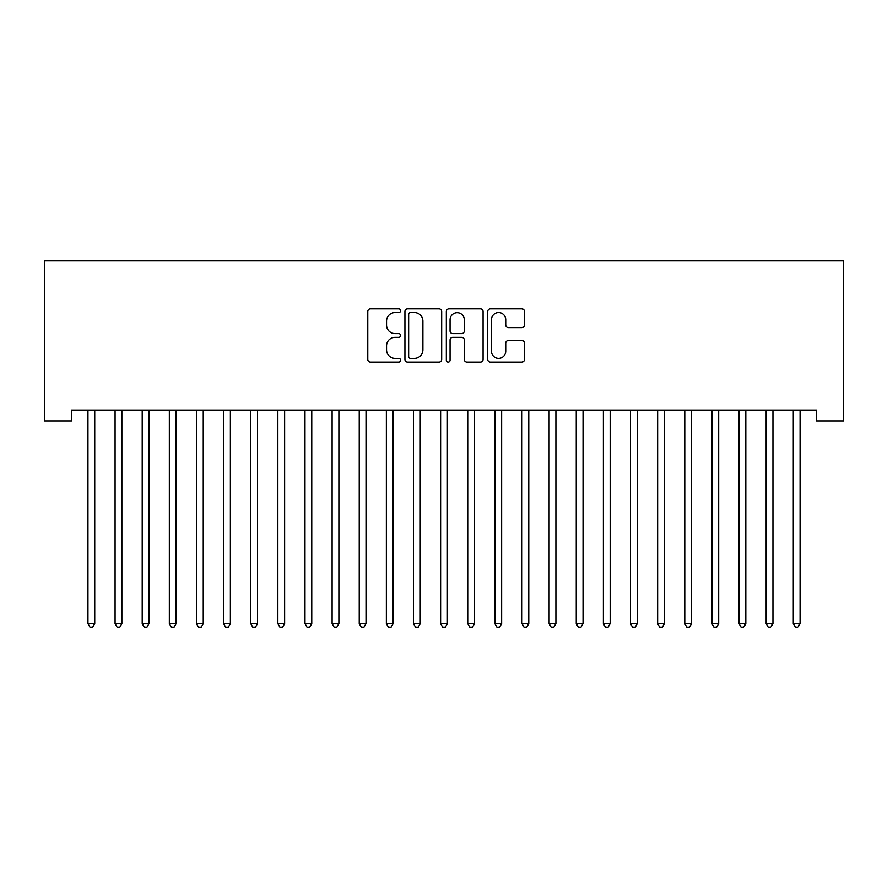 <?xml version="1.0" encoding="UTF-8"?>
<svg xmlns="http://www.w3.org/2000/svg" width="888" height="888" viewBox="0 0 888 888"><rect width="100%" height="100%" fill="white"/><g stroke="black" fill="none" stroke-linecap="round" stroke-linejoin="round"><path stroke-width="1.33" d="M400.599 310.7A1.865 1.865 0 0 0 398.734 308.835L370.44 308.835A2.664 2.664 0 0 0 367.776 311.499L367.776 359.429A2.664 2.664 0 0 0 370.44 362.093L398.734 362.093A1.865 1.865 0 0 0 400.599 360.228A1.865 1.865 0 0 0 398.734 358.364L395.071 358.364A8.525 8.525 0 0 1 386.546 349.839L386.546 345.843A8.525 8.525 0 0 1 395.071 337.329L398.734 337.329A1.865 1.865 0 0 0 400.599 335.464A1.865 1.865 0 0 0 398.734 333.599L395.071 333.599A8.525 8.525 0 0 1 386.546 325.075L386.546 321.079A8.525 8.525 0 0 1 395.071 312.554L398.734 312.554A1.865 1.865 0 0 0 400.599 310.7M521.822 327.605A2.664 2.664 0 0 0 524.486 324.941L524.486 311.499A2.664 2.664 0 0 0 521.822 308.835L490.398 308.835A2.664 2.664 0 0 0 487.734 311.499L487.734 359.429A2.664 2.664 0 0 0 490.398 362.093L521.822 362.093A2.664 2.664 0 0 0 524.486 359.429L524.486 343.179A2.664 2.664 0 0 0 521.822 340.515L508.369 340.515A2.664 2.664 0 0 0 505.716 343.179L505.716 351.237A7.126 7.126 0 0 1 498.59 358.364A7.126 7.126 0 0 1 491.464 351.237L491.464 319.68A7.126 7.126 0 0 1 498.59 312.554A7.126 7.126 0 0 1 505.716 319.68L505.716 324.941A2.664 2.664 0 0 0 508.369 327.605L521.822 327.605M816.472 410.067L71.528 410.067L71.528 420.912L44.4 420.912L44.4 260.861L843.6 260.861L843.6 420.912L816.472 420.912L816.472 410.067M441.669 311.499A2.664 2.664 0 0 0 439.005 308.835L407.581 308.835A2.664 2.664 0 0 0 404.928 311.499L404.928 359.429A2.664 2.664 0 0 0 407.581 362.093L439.005 362.093A2.664 2.664 0 0 0 441.669 359.429L441.669 311.499M448.995 308.835L480.419 308.835A2.664 2.664 0 0 1 483.072 311.499L483.072 359.429A2.664 2.664 0 0 1 480.419 362.093L466.966 362.093A2.664 2.664 0 0 1 464.302 359.429L464.302 339.982A2.664 2.664 0 0 0 461.638 337.329L452.725 337.329A2.664 2.664 0 0 0 450.061 339.982L450.061 360.228A1.865 1.865 0 0 1 448.196 362.093A1.865 1.865 0 0 1 446.331 360.228L446.331 311.499A2.664 2.664 0 0 1 448.995 308.835M410.511 312.554A1.865 1.865 0 0 0 408.647 314.419L408.647 356.499A1.865 1.865 0 0 0 410.511 358.364L414.374 358.364A8.525 8.525 0 0 0 422.899 349.839L422.899 321.079A8.525 8.525 0 0 0 414.374 312.554L410.511 312.554M464.302 319.813A7.126 7.126 0 0 0 457.176 312.687A7.126 7.126 0 0 0 450.061 319.813L450.061 330.935A2.664 2.664 0 0 0 452.725 333.599L461.638 333.599A2.664 2.664 0 0 0 464.302 330.935L464.302 319.813M87.59 410.067L87.746 410.456A2.708 2.708 -179.6 0 1 87.945 411.477L87.945 623.62L94.727 623.62L94.727 411.477A2.708 2.708 -179.6 0 1 94.916 410.456L95.083 410.067M94.727 623.62L92.685 627.139L89.977 627.139L87.945 623.62M114.719 410.067L114.874 410.456A2.708 2.708 -179.6 0 1 115.074 411.477L115.074 623.62L121.856 623.62L121.856 411.477A2.708 2.708 -179.6 0 1 122.045 410.456L122.211 410.067M121.856 623.62L119.813 627.139L117.105 627.139L115.074 623.62M141.836 410.067L142.002 410.456A2.708 2.708 -179.6 0 1 142.202 411.477L142.202 623.62L148.984 623.62L148.984 411.477A2.708 2.708 -179.6 0 1 149.173 410.456L149.339 410.067M148.984 623.62L146.942 627.139L144.233 627.139L142.202 623.62M168.964 410.067L169.131 410.456A2.708 2.708 -179.6 0 1 169.331 411.477L169.331 623.62L176.113 623.62L176.113 411.477A2.708 2.708 -179.6 0 1 176.301 410.456L176.468 410.067M176.113 623.62L174.07 627.139L171.362 627.139L169.331 623.62M196.093 410.067L196.259 410.456A2.708 2.708 -179.6 0 1 196.459 411.477L196.459 623.62L203.241 623.62L203.241 411.477A2.708 2.708 -179.6 0 1 203.43 410.456L203.596 410.067M203.241 623.62L201.199 627.139L198.49 627.139L196.459 623.62M223.221 410.067L223.388 410.456A2.708 2.708 -179.6 0 1 223.587 411.477L223.587 623.62L230.369 623.62L230.369 411.477A2.708 2.708 -179.6 0 1 230.558 410.456L230.725 410.067M230.369 623.62L228.327 627.139L225.619 627.139L223.587 623.62M250.349 410.067L250.516 410.456A2.708 2.708 -179.6 0 1 250.716 411.477L250.716 623.62L257.498 623.62L257.498 411.477A2.708 2.708 -179.6 0 1 257.687 410.456L257.853 410.067M257.498 623.62L255.455 627.139L252.747 627.139L250.716 623.62M277.478 410.067L277.644 410.456A2.708 2.708 -179.6 0 1 277.844 411.477L277.844 623.62L284.626 623.62L284.626 411.477A2.708 2.708 -179.6 0 1 284.815 410.456L284.981 410.067M284.626 623.62L282.584 627.139L279.875 627.139L277.844 623.62M304.606 410.067L304.773 410.456A2.708 2.708 -179.6 0 1 304.973 411.477L304.973 623.62L311.755 623.62L311.755 411.477A2.708 2.708 -179.6 0 1 311.943 410.456L312.11 410.067M311.755 623.62L309.712 627.139L307.004 627.139L304.973 623.62M331.735 410.067L331.901 410.456A2.708 2.708 -179.6 0 1 332.101 411.477L332.101 623.62L338.883 623.62L338.883 411.477A2.708 2.708 -179.6 0 1 339.072 410.456L339.238 410.067M338.883 623.62L336.841 627.139L334.132 627.139L332.101 623.62M358.863 410.067L359.03 410.456A2.708 2.708 -179.6 0 1 359.229 411.477L359.229 623.62L366.011 623.62L366.011 411.477A2.708 2.708 -179.6 0 1 366.2 410.456L366.367 410.067M366.011 623.62L363.969 627.139L361.261 627.139L359.229 623.62M385.991 410.067L386.158 410.456A2.708 2.708 -179.6 0 1 386.358 411.477L386.358 623.62L393.14 623.62L393.14 411.477A2.708 2.708 -179.6 0 1 393.329 410.456L393.495 410.067M393.14 623.62L391.097 627.139L388.389 627.139L386.358 623.62M413.12 410.067L413.286 410.456A2.708 2.708 -179.6 0 1 413.486 411.477L413.486 623.62L420.268 623.62L420.268 411.477A2.708 2.708 -179.6 0 1 420.457 410.456L420.623 410.067M420.268 623.62L418.226 627.139L415.517 627.139L413.486 623.62M440.248 410.067L440.415 410.456A2.708 2.708 -179.6 0 1 440.615 411.477L440.615 623.62L447.386 623.62L447.386 411.477A2.708 2.708 -179.6 0 1 447.585 410.456L447.752 410.067M447.386 623.62L445.354 627.139L442.646 627.139L440.615 623.62M467.377 410.067L467.543 410.456A2.708 2.708 -179.6 0 1 467.732 411.477L467.732 623.62L474.514 623.62L474.514 411.477A2.708 2.708 -179.6 0 1 474.714 410.456L474.88 410.067M474.514 623.62L472.483 627.139L469.774 627.139L467.732 623.62M494.505 410.067L494.672 410.456A2.708 2.708 -179.6 0 1 494.86 411.477L494.86 623.62L501.642 623.62L501.642 411.477A2.708 2.708 -179.6 0 1 501.842 410.456L502.009 410.067M501.642 623.62L499.611 627.139L496.903 627.139L494.86 623.62M521.633 410.067L521.8 410.456A2.708 2.708 -179.6 0 1 521.989 411.477L521.989 623.62L528.771 623.62L528.771 411.477A2.708 2.708 -179.6 0 1 528.971 410.456L529.137 410.067M528.771 623.62L526.739 627.139L524.031 627.139L521.989 623.62M548.762 410.067L548.928 410.456A2.708 2.708 -179.6 0 1 549.117 411.477L549.117 623.62L555.899 623.62L555.899 411.477A2.708 2.708 -179.6 0 1 556.099 410.456L556.265 410.067M555.899 623.62L553.868 627.139L551.159 627.139L549.117 623.62M575.89 410.067L576.057 410.456A2.708 2.708 -179.6 0 1 576.245 411.477L576.245 623.62L583.028 623.62L583.028 411.477A2.708 2.708 -179.6 0 1 583.227 410.456L583.394 410.067M583.028 623.62L580.996 627.139L578.288 627.139L576.245 623.62M603.019 410.067L603.185 410.456A2.708 2.708 -179.6 0 1 603.374 411.477L603.374 623.62L610.156 623.62L610.156 411.477A2.708 2.708 -179.6 0 1 610.356 410.456L610.522 410.067M610.156 623.62L608.125 627.139L605.416 627.139L603.374 623.62M630.147 410.067L630.314 410.456A2.708 2.708 -179.6 0 1 630.502 411.477L630.502 623.62L637.284 623.62L637.284 411.477A2.708 2.708 -179.6 0 1 637.484 410.456L637.651 410.067M637.284 623.62L635.253 627.139L632.545 627.139L630.502 623.62M657.275 410.067L657.442 410.456A2.708 2.708 -179.6 0 1 657.631 411.477L657.631 623.62L664.413 623.62L664.413 411.477A2.708 2.708 -179.6 0 1 664.613 410.456L664.779 410.067M664.413 623.62L662.381 627.139L659.673 627.139L657.631 623.62M684.404 410.067L684.57 410.456A2.708 2.708 -179.6 0 1 684.759 411.477L684.759 623.62L691.541 623.62L691.541 411.477A2.708 2.708 -179.6 0 1 691.741 410.456L691.907 410.067M691.541 623.62L689.51 627.139L686.801 627.139L684.759 623.62M711.532 410.067L711.699 410.456A2.708 2.708 -179.6 0 1 711.887 411.477L711.887 623.62L718.67 623.62L718.67 411.477A2.708 2.708 -179.6 0 1 718.869 410.456L719.036 410.067M718.67 623.62L716.638 627.139L713.93 627.139L711.887 623.62M738.661 410.067L738.827 410.456A2.708 2.708 -179.6 0 1 739.016 411.477L739.016 623.62L745.798 623.62L745.798 411.477A2.708 2.708 -179.6 0 1 745.998 410.456L746.164 410.067M745.798 623.62L743.767 627.139L741.058 627.139L739.016 623.62M765.789 410.067L765.956 410.456A2.708 2.708 -179.6 0 1 766.144 411.477L766.144 623.62L772.926 623.62L772.926 411.477A2.708 2.708 -179.6 0 1 773.126 410.456L773.282 410.067M772.926 623.62L770.895 627.139L768.187 627.139L766.144 623.62M792.917 410.067L793.084 410.456A2.708 2.708 -179.6 0 1 793.273 411.477L793.273 623.62L800.055 623.62L800.055 411.477A2.708 2.708 -179.6 0 1 800.255 410.456L800.41 410.067M800.055 623.62L798.023 627.139L795.315 627.139L793.273 623.62"/></g></svg>
